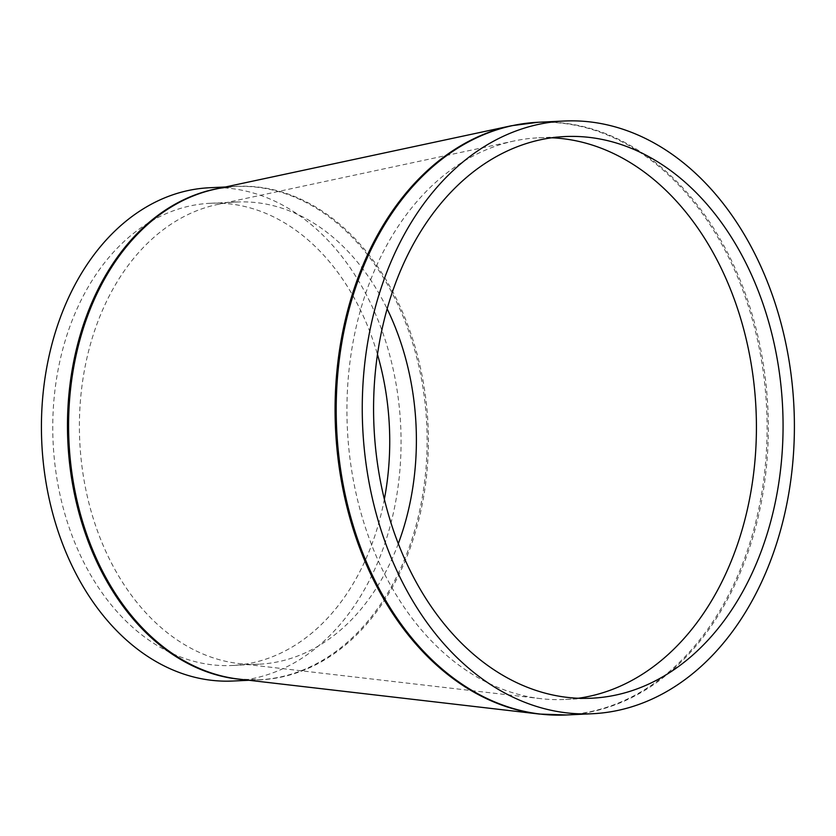 <?xml version="1.0" encoding="UTF-8"?>
<svg xmlns="http://www.w3.org/2000/svg" width="836" height="836" viewBox="0 0 836 836"><rect width="100%" height="100%" fill="white"/><g stroke="black" fill="none" stroke-linecap="round" stroke-linejoin="round"><path stroke-width="0.63" stroke-dasharray="4.18 3.13" d="M209.502 187.745A246.923 179.646 -92.7 0 1 278.513 202.97A246.923 179.646 -92.7 0 1 399.566 473.73A246.923 179.646 -92.7 0 1 232.993 681.027M398.312 543.619A231.363 168.329 -92.7 0 1 258.899 664.223A231.363 168.329 -92.7 0 1 238.803 663.533A231.363 168.329 -92.7 0 1 79.754 441.126A231.363 168.329 -92.7 0 1 216.942 204.611A231.363 168.329 -92.7 0 1 236.881 202.009A231.363 168.329 -92.7 0 1 301.556 216.284A231.363 168.329 -92.7 0 1 387.131 308.818M578.345 698.238A281.136 204.538 -92.7 0 1 565.052 699.471A281.136 204.538 -92.7 0 1 540.62 698.635A281.136 204.538 -92.7 0 1 347.358 428.377A281.136 204.538 -92.7 0 1 514.067 140.981A281.136 204.538 -92.7 0 1 538.3 137.825A281.136 204.538 -92.7 0 1 551.645 137.794M384.361 499.186A231.363 168.329 -92.7 0 1 232.251 665.487A231.363 168.329 -92.7 0 1 53.107 442.39A231.363 168.329 -92.7 0 1 210.233 203.284A231.363 168.329 -92.7 0 1 274.908 217.548A231.363 168.329 -92.7 0 1 377.464 354.37M225.427 186.982L235.543 186.501L215.437 189.124A247.017 179.719 -92.7 0 1 305.777 201.581A247.017 179.719 -92.7 0 1 425.179 486.918A247.017 179.719 -92.7 0 1 238.772 679.093L259.045 679.783A246.923 179.646 87.3 0 0 425.618 472.486A246.923 179.646 87.3 0 0 304.565 201.727A246.923 179.646 87.3 0 0 235.543 186.501A246.923 179.646 87.3 0 0 219.251 188.309M242.649 679.543A246.923 179.646 87.3 0 0 259.045 679.783L248.919 680.274M539.429 714.059A296.602 215.792 87.3 0 0 763.237 483.302A296.602 215.792 87.3 0 0 619.873 140.709A296.602 215.792 87.3 0 0 511.402 125.745M538.154 122.265A296.696 215.855 -92.7 0 1 621.085 140.552A296.696 215.855 -92.7 0 1 766.539 465.892A296.696 215.855 -92.7 0 1 566.38 714.979M238.803 663.533L540.62 698.635M216.942 204.611L514.067 140.981M236.881 202.009L210.233 203.284M258.899 664.223L232.251 665.487M564.948 136.561L538.3 137.825M591.7 698.206L565.052 699.471"/><path stroke-width="1.25" d="M248.919 680.274L232.993 681.027A246.923 179.646 -92.7 0 1 41.8 442.934A246.923 179.646 -92.7 0 1 209.502 187.745L225.427 186.982M647.137 139.319A296.696 215.855 -92.7 0 1 792.591 464.659A296.696 215.855 -92.7 0 1 592.431 713.735A296.696 215.855 -92.7 0 1 362.709 427.645A296.696 215.855 -92.7 0 1 564.206 121.021A296.696 215.855 -92.7 0 1 647.137 139.319M387.131 308.818A231.363 168.329 -92.7 0 1 398.312 543.619M551.645 137.794A281.136 204.538 -92.7 0 1 616.874 155.162A281.136 204.538 -92.7 0 1 755.462 454.376A281.136 204.538 -92.7 0 1 578.345 698.238M377.464 354.37A231.363 168.329 -92.7 0 1 384.361 499.186M643.521 153.897A281.136 204.538 -92.7 0 1 781.357 462.172A281.136 204.538 -92.7 0 1 591.7 698.206A281.136 204.538 -92.7 0 1 374.005 427.112A281.136 204.538 -92.7 0 1 564.948 136.561A281.136 204.538 -92.7 0 1 643.521 153.897M539.429 714.059L238.772 679.093A247.017 179.719 -92.7 0 1 191.193 664.599A247.017 179.719 -92.7 0 1 69.022 408.334A247.017 179.719 -92.7 0 1 215.437 189.124L511.402 125.745A296.602 215.792 87.3 0 0 335.602 388.959A296.602 215.792 87.3 0 0 482.288 696.649A296.602 215.792 87.3 0 0 539.429 714.059L566.38 714.979A296.696 215.855 -92.7 0 1 336.657 428.889A296.696 215.855 -92.7 0 1 538.154 122.265L511.402 125.745M219.251 188.309A246.923 179.646 87.3 0 0 67.852 441.69A246.923 179.646 87.3 0 0 242.649 679.543M564.206 121.021L538.154 122.265M592.431 713.735L566.38 714.979"/></g></svg>
